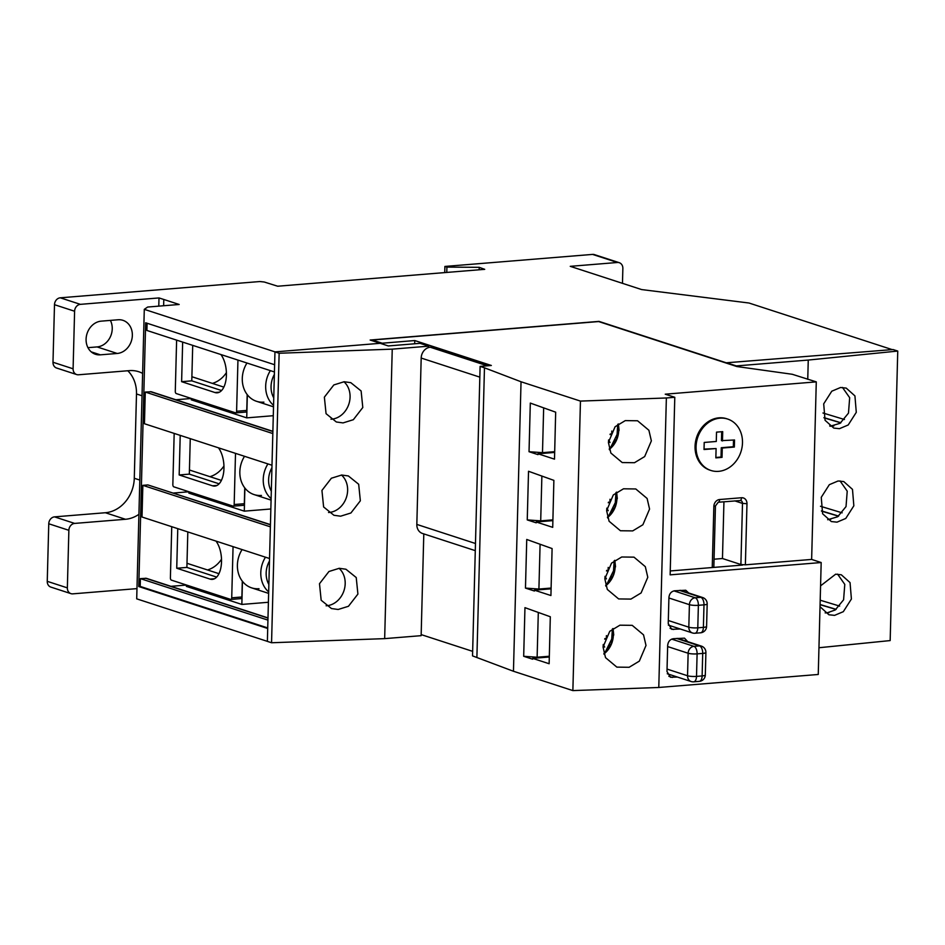 <?xml version="1.0" encoding="UTF-8"?>
<svg xmlns="http://www.w3.org/2000/svg" width="945" height="945" viewBox="0 0 945 945"><rect width="100%" height="100%" fill="white"/><g stroke="black" fill="none" stroke-linecap="round" stroke-linejoin="round"><path stroke-width="1.42" d="M609.986 499.243L609.903 502.61L608.249 502.74M606.82 508.126L608.226 510.702L606.666 509.686M607.588 510.276L606.749 508.741M608.497 502.149L609.903 502.61M475.477 543.505L479.836 377.138L421.186 358.049L416.828 524.416L475.477 543.505M421.186 358.049A10.265 8.647 -72 0 1 430.27 347.228L432.68 347.039L489.746 365.609M475.288 550.651L422.462 533.464A10.265 8.647 -72 0 1 416.828 524.416M696.075 446.642A27.039 22.774 108 0 0 710.912 470.468A27.039 22.774 108 0 0 742.486 442.862A27.039 22.774 108 0 0 727.638 419.048A27.039 22.774 108 0 0 696.075 446.642M727.638 419.048L726.634 418.718A27.039 22.774 108 0 0 695.059 446.323A27.039 22.774 108 0 0 709.908 470.137L710.912 470.468M722.464 440.961L722.701 431.641L716.523 432.137L716.286 441.469L704.214 442.449L704.025 449.525L716.097 448.544L715.849 457.876L722.027 457.368L722.275 448.036L734.348 447.056L734.537 439.98L721.448 440.642L721.685 431.723M704.037 449.123L716.097 448.544M715.861 457.463L721.023 457.037L721.271 447.717L733.344 446.725L733.509 440.063M733.344 446.725L734.348 447.056M721.271 447.717L722.275 448.036M721.023 457.037L722.027 457.368M611.781 431.05L611.687 434.416L610.033 434.546M608.615 439.933L610.021 442.508L608.45 441.492M609.371 442.095L608.533 440.547M610.281 433.956L611.687 434.416M608.202 567.425L608.119 570.804L606.466 570.934M605.036 576.32L606.442 578.895L604.883 577.879M605.804 578.47L604.965 576.934M606.714 570.343L608.119 570.804M606.418 635.619L606.336 638.997L604.682 639.127M603.253 644.514L604.658 647.089L603.087 646.061M604.02 646.663L603.182 645.128M604.918 638.536L606.336 638.997M397.975 345.149A14.718 12.403 -72 0 1 398.825 345.079M616.601 492.121L617.309 498.57L607.694 518.002M606.619 510.631L613.305 494.944L623.499 488.801L635.772 488.967L647.112 498.464L649.569 509.071L642.883 524.759L632.701 530.901L620.428 530.747L609.088 521.238L606.619 510.631M613.033 628.508L613.742 634.957L604.127 654.389M603.052 647.018L609.738 631.331L619.92 625.188L632.205 625.342L643.533 634.851L646.002 645.459L639.316 661.146L629.122 667.288L616.849 667.123L605.521 657.625L603.052 647.018M614.817 560.314L615.526 566.764L605.91 586.195M604.835 578.824L611.521 563.137L621.716 556.995L633.989 557.148L645.317 566.657L647.786 577.265L641.1 592.952L630.906 599.095L618.632 598.929L607.304 589.432L604.835 578.824M618.384 423.927L619.093 430.377L609.478 449.808M608.403 442.437L615.089 426.75L625.283 420.608L637.556 420.773L648.896 430.27L651.365 440.878L644.679 456.565L634.485 462.707L622.212 462.554L610.872 453.045L608.403 442.437M670.241 570.957L742.569 565.063L740.892 564.519L745.381 564.827L811.637 559.428L816.279 381.874L665.245 394.183L674.789 397.29L666.367 397.975L658.783 687.476L572.871 690.594L513.454 671.257L472.535 655.889L480.107 366.388L491.341 365.479L414.772 340.554L414.678 343.779M811.637 559.428L821.181 562.535L670.147 574.855L674.789 397.29M543.647 408.264L542.489 452.667L529.035 451.71L530.31 403.078L555.672 412.174L554.502 459.152L538.012 453.789L554.668 452.431M541.863 476.457L540.705 520.86L527.251 519.904L528.527 471.271L553.876 480.367L552.719 527.345L536.228 521.983L552.884 520.624M540.079 544.651L538.91 589.054L525.467 588.097L526.743 539.465L552.093 548.561L550.923 595.539L534.445 590.176L551.1 588.818M538.296 612.844L537.126 657.236L523.684 656.291L524.959 607.659L550.309 616.754L549.139 663.733L532.649 658.37L549.305 657.011M538.012 453.789L537.988 454.628L529.035 451.71M542.489 452.667L554.691 451.663M534.445 590.176L534.421 591.015L525.467 588.097M538.91 589.054L551.112 588.05M532.649 658.37L532.637 659.208L523.684 656.291M537.126 657.236L549.328 656.243M536.228 521.983L536.205 522.821L527.251 519.904M540.705 520.86L552.896 519.856M666.367 397.975L580.454 401.093L572.871 690.594M580.454 401.093L521.038 381.768L513.454 671.257M521.038 381.768L484.466 367.806L476.894 657.307M484.466 367.806L480.107 366.388M472.654 651.353L421.163 634.603M414.772 340.554L382.205 343.212L382.182 343.956M382.205 343.212L372.365 340.011L372.342 340.755M372.365 340.011L598.646 321.56L736.828 366.53L792.264 374.279L816.279 381.874M714.042 559.204L722.464 558.519L723.941 501.771M722.464 558.519L740.892 564.519L742.498 503.401A3.272 2.752 108 0 0 740.289 500.425M715.448 505.953L713.841 567.071L712.246 567.532L713.853 506.414L715.448 505.953L718.224 502.244L740.703 500.519M821.181 562.535L818.252 674.47L658.783 687.476M688.716 592.999L685.751 590.235L674.659 590.779C671.233 591.405 669.32 593.684 668.918 597.618L668.233 623.594L671.741 629.323L680.246 628.992M687.736 641.655L684.499 638.159L673.407 638.702C669.981 639.328 668.068 641.608 667.666 645.541L666.981 671.529L670.489 677.246L677.4 677.045M836.018 609.442L820.083 604.706M838.522 516.183L821.512 511.127M840.778 422.84L824.028 417.867M330.998 419.214A20.932 17.636 108 0 0 331.565 419.178A20.932 17.636 108 0 0 348.847 404.141A20.932 17.636 108 0 0 343.921 381.745M343.047 422.911L336.361 421.99L326.06 413.674L324.371 397.148L333.833 384.934L344.122 381.745L350.808 382.666L361.12 390.97L362.797 407.508L353.335 419.71L343.047 422.911M328.553 512.497A20.932 17.636 108 0 0 329.12 512.462A20.932 17.636 108 0 0 346.402 497.424A20.932 17.636 108 0 0 341.476 475.028M340.602 516.194L333.928 515.273L323.615 506.957L321.938 490.431L331.388 478.217L341.688 475.028L348.362 475.949L358.675 484.253L360.352 500.791L350.902 512.993L340.602 516.194M326.108 605.78A20.932 17.636 108 0 0 326.686 605.745A20.932 17.636 108 0 0 343.956 590.708A20.932 17.636 108 0 0 339.042 568.311M338.156 609.478L331.482 608.556L321.17 600.24L319.493 583.715L328.943 571.501L339.243 568.299L345.917 569.233L356.23 577.537L357.907 594.074L348.457 606.277L338.156 609.478M428.723 346.165L392.246 349.142L279.141 353.253L274.96 351.894L380.209 343.307L388.277 345.941L420.064 343.342L428.723 346.165L428.687 347.524M274.96 351.894L267.376 641.395L271.558 642.754L279.141 353.253M392.246 349.142L384.662 638.631L271.558 642.754M423.797 533.901L421.139 635.666L384.662 638.631M829.686 425.923L833.915 425.9L830.112 426.242L840.105 423.301L848.48 413.119L849.673 397.703L842.479 387.45M839.455 428.676L833.785 428.085L825.056 420.289L823.697 403.858L831.777 391.206L840.53 387.509L846.212 388.1L854.93 395.896L856.288 412.327L848.208 424.978L839.455 428.676M830.903 519.195L827.666 519.715L837.66 516.773L846.023 506.591L847.228 491.176L840.034 480.91M837.01 522.148L831.34 521.557L822.611 513.761L821.252 497.33L829.332 484.679L838.085 480.981L843.755 481.572L852.484 489.368L853.843 505.799L845.763 518.451L837.01 522.148M820.567 585.853L835.652 574.194L841.322 574.796L850.039 582.592L851.41 599.012L843.318 611.675L834.565 615.372L828.895 614.77L820.024 606.69M808.258 360.057L736.297 365.928L726.587 362.774L893.06 349.544L897.75 351.067L808.258 360.057L807.751 379.323M897.75 351.067L890.166 640.58L818.949 647.738M826.946 612.892L835.226 609.986L843.59 599.803L844.783 584.4L837.589 574.135M171.742 526.684L170.395 577.856A1.961 0.992 -94.7 0 0 171.352 580.112L230.674 599.413A1.961 0.992 -94.7 0 0 230.875 599.449A1.961 0.992 -94.7 0 0 231.726 597.819L233.061 546.647M240.821 598.587A1.961 0.992 -94.7 0 0 241.034 598.61A1.961 0.992 -94.7 0 0 241.885 596.992L242.298 581.128M187.819 531.917L186.886 567.413L216.665 577.1M177.766 528.657L176.739 568.24L210.073 579.096A21.262 10.808 -94.7 0 0 212.353 579.368A21.262 10.808 -94.7 0 0 221.354 564.378A21.262 10.808 -94.7 0 0 216.003 541.095M218.957 573.686L186.992 563.291L186.886 567.413L176.739 568.24M174.175 433.412L172.84 484.572A1.961 0.992 -94.7 0 0 173.797 486.829L233.108 506.13A1.961 0.992 -94.7 0 0 233.32 506.166A1.961 0.992 -94.7 0 0 234.171 504.535L235.506 453.364M243.267 505.303A1.961 0.992 -94.7 0 0 243.479 505.327A1.961 0.992 -94.7 0 0 244.318 503.709L244.743 487.844M190.264 438.645L189.331 474.13L219.098 483.816M180.212 435.373L179.172 474.957L212.519 485.813A21.262 10.808 -94.7 0 0 214.798 486.084A21.262 10.808 -94.7 0 0 223.8 471.094A21.262 10.808 -94.7 0 0 218.449 447.812M221.39 480.403L189.437 470.008L189.331 474.13L179.172 474.957M176.62 340.129L175.286 391.289A1.961 0.992 -94.7 0 0 176.242 393.557L235.553 412.847A1.961 0.992 -94.7 0 0 235.766 412.882A1.961 0.992 -94.7 0 0 236.604 411.252L237.951 360.08M245.712 412.02A1.961 0.992 -94.7 0 0 245.924 412.055A1.961 0.992 -94.7 0 0 246.763 410.425L247.177 394.561M192.709 345.362L191.776 380.847L221.543 390.533M182.657 342.09L181.617 381.674L214.964 392.529A21.262 10.808 -94.7 0 0 217.244 392.813A21.262 10.808 -94.7 0 0 226.245 377.811A21.262 10.808 -94.7 0 0 220.894 354.529M223.835 387.119L191.882 376.724L191.776 380.847L181.617 381.674M221.508 559.239A25.964 21.865 -72 0 1 207.487 569.953M259.013 588.711A25.964 21.865 -72 0 1 251.653 587.873A25.964 21.865 -72 0 1 242.452 581.329L241.849 604.434L268.404 602.272M186.425 585.026L186.389 586.384L241.849 604.434M223.953 465.956A25.964 21.865 -72 0 1 209.932 476.67M261.458 495.428A25.964 21.865 -72 0 1 254.099 494.589A25.964 21.865 -72 0 1 244.897 488.045L244.294 511.15L270.849 508.989M173.396 493.042L188.87 491.778L188.835 493.101L244.294 511.15M226.387 372.673A25.964 21.865 -72 0 1 212.377 383.386M263.903 402.145A25.964 21.865 -72 0 1 256.544 401.306A25.964 21.865 -72 0 1 247.342 394.762L246.728 417.867L273.282 415.705M191.315 398.459L191.28 399.818L246.728 417.867M273.554 405.334A25.964 21.865 -72 0 1 270.364 370.629M273.518 406.822L256.544 401.306A25.964 21.865 -72 0 1 246.976 363.01M274.369 374.444A22.03 18.569 108 0 0 273.755 397.904M271.12 498.617A25.964 21.865 -72 0 1 267.919 463.912M271.073 500.106L254.099 494.589A25.964 21.865 -72 0 1 244.531 456.293M271.924 467.728A22.03 18.569 108 0 0 271.31 491.187M268.675 591.901A25.964 21.865 -72 0 1 265.474 557.196M268.64 593.389L251.653 587.873A25.964 21.865 -72 0 1 242.085 549.577M269.479 561.011A22.03 18.569 108 0 0 268.864 584.471M825.162 612.892L829.025 612.596L825.221 612.939M267.718 628.496L138.761 586.538L145.672 322.777L274.617 364.735M726.303 362.809L598.988 321.383L370.156 340.035L380.209 343.307L275.03 351.883L144.29 309.346L136.706 598.846L267.376 641.36M272.822 433.554L145.282 392.057L151.247 391.75L272.881 431.333M274.428 371.952L146.9 330.455L147.089 323.237M267.931 620.121L140.403 578.623L146.357 578.316L267.99 617.9M269.549 558.519L142.01 517.021L142.849 485.34L147.881 484.927L270.435 524.617M270.376 526.837L142.849 485.34M271.995 465.235L144.455 423.738L145.282 392.057M892.186 349.615L748.983 303.014L641.643 289.572L570.248 266.336L617.416 262.486L592.574 254.406L444.894 266.443L446.914 267.104L479.209 267.329L484.714 269.337L277.665 286.217L264.257 282.012L259.804 281.539L60.279 297.805L80.384 304.349L158.996 297.935L163.804 299.471L163.639 305.743M67.355 587.873A6.544 5.516 108 0 0 70.946 593.637L50.841 587.093A6.544 5.516 -72 0 1 47.25 581.329L67.355 587.873L68.867 530.31L48.762 523.766A6.544 5.516 -72 0 1 54.538 516.868L105.367 512.733A32.709 27.559 108 0 0 134.285 478.276L136.493 393.97A32.709 27.559 108 0 0 127.776 370.759M70.946 593.637A6.544 5.516 108 0 0 72.8 593.85L136.978 588.617M138.927 514.316A32.709 27.559 -72 0 1 125.472 519.278L105.367 512.733M54.538 516.868L74.643 523.412L125.472 519.278M74.643 523.412A6.544 5.516 108 0 0 68.867 530.31M47.25 581.329L48.762 523.766M144.29 309.346L147.656 307.042L179.172 304.479L163.804 299.471M592.574 254.406A6.544 5.516 -72 0 1 594.429 254.618L619.27 262.698A6.544 5.516 108 0 1 622.861 268.463L622.471 283.323M619.27 262.698A6.544 5.516 108 0 0 617.416 262.486M158.784 306.133L158.996 297.935M101.233 321.146A17.128 14.435 108 0 0 86.373 336.337A17.128 14.435 108 0 0 95.492 354.281A17.128 14.435 108 0 0 100.359 354.836L117.204 353.465A17.128 14.435 108 0 0 132.064 338.275A17.128 14.435 108 0 0 122.944 320.331A17.128 14.435 108 0 0 118.078 319.764L101.233 321.146M73.096 368.798A6.544 5.516 108 0 0 76.687 374.563L56.582 368.018A6.544 5.516 -72 0 1 52.991 362.254L73.096 368.798L74.596 311.236L54.491 304.692A6.544 5.516 -72 0 1 60.279 297.805M76.687 374.563A6.544 5.516 108 0 0 78.541 374.775L129.37 370.629A32.709 27.559 -72 0 1 138.643 371.704A32.709 27.559 -72 0 1 142.612 373.417M80.384 304.349A6.544 5.516 108 0 0 74.596 311.236M52.991 362.254L54.491 304.692M87.944 347.665L97.087 346.921A17.128 14.435 108 0 0 110.104 337.341A17.128 14.435 108 0 0 110.376 320.39M444.894 266.443L444.741 272.597M479.209 267.329L479.15 269.786M446.914 267.104L446.772 272.432M175.841 399.759L191.315 398.495M267.73 627.917L140.203 586.42L140.403 578.623M138.761 586.538L140.203 586.42M170.95 586.325L186.425 585.061M616.234 492.392A21.511 18.12 -72 0 1 616.92 498.7A21.511 18.12 -72 0 1 607.541 517.529M615.963 492.593L615.006 507.052L607.446 517.198M430.27 347.228L487.336 365.798M667.264 673.75L691.138 681.522A6.544 5.516 -72 0 1 687.547 675.758L688.137 653.243L667.643 646.569M691.138 681.522A6.544 6.544 0 0 0 693.689 681.817L699.312 681.357A6.544 3.319 85.3 0 0 702.123 675.935A6.544 1.169 1.5 0 0 705.313 675.014L705.903 652.499A6.544 1.169 1.5 0 1 702.714 653.42A6.544 3.319 -94.7 0 0 699.536 645.896L693.925 646.345A6.544 3.319 85.3 0 1 697.103 653.869L696.512 676.396L702.123 675.935L702.714 653.42L697.103 653.869A6.544 1.169 1.5 0 1 688.137 653.243A6.544 5.516 -72 0 1 693.925 646.345L671.706 639.127M693.689 681.817A6.544 3.319 -94.7 0 0 696.512 676.396A6.544 1.169 1.5 0 1 687.547 675.758L667.052 669.084M705.903 652.499A6.544 6.544 0 0 0 701.391 646.108A6.544 5.516 -72 0 0 699.536 645.896L676.632 638.442M668.351 625.117L692.413 632.949A6.544 5.516 -72 0 1 688.822 627.185L689.413 604.67L668.906 597.996M692.413 632.949A6.544 6.544 0 0 0 694.965 633.245L700.576 632.796A6.544 3.319 85.3 0 0 703.399 627.362A6.544 1.169 1.5 0 0 706.588 626.441L707.179 603.926A6.544 1.169 1.5 0 1 703.99 604.847A6.544 3.319 -94.7 0 0 700.812 597.323L695.189 597.783A6.544 3.319 85.3 0 1 698.379 605.308L697.788 627.823L703.399 627.362L703.99 604.847L698.379 605.308A6.544 1.169 1.5 0 1 689.413 604.67A6.544 5.516 -72 0 1 695.189 597.783L673.974 590.873M694.965 633.245A6.544 3.319 -94.7 0 0 697.788 627.823A6.544 1.169 1.5 0 1 688.822 627.185L668.316 620.511M707.179 603.926A6.544 6.544 0 0 0 702.667 597.535A6.544 5.516 -72 0 0 700.812 597.323L679.49 590.389M609.348 449.383L617.392 438.09L618.054 424.175A21.511 18.12 -72 0 1 618.703 430.507A21.511 18.12 -72 0 1 609.336 449.336M617.746 424.399L616.79 438.858L609.23 449.005M614.439 560.586A21.511 18.12 -72 0 1 615.136 566.894A21.511 18.12 -72 0 1 605.757 585.723M614.179 560.787L613.222 575.245L605.662 585.392M612.655 628.779A21.511 18.12 -72 0 1 613.352 635.087A21.511 18.12 -72 0 1 603.973 653.916L612.041 642.671L612.703 628.744M612.395 628.98L611.427 643.439L603.879 653.586M718.224 502.244A3.272 1.666 85.3 0 0 719.629 499.527L741.53 497.743A6.544 5.516 108 0 1 746.975 503.709L742.498 503.401L734.785 500.885M741.53 497.743A3.272 1.666 85.3 0 1 740.124 500.448M719.629 499.527A6.544 5.516 108 0 0 713.853 506.414M670.099 628.378L673.643 629.524M668.847 676.301L672.391 677.459M746.975 503.709L745.381 564.827M839.668 606.099L820.201 600.205M836.136 609.348L820.083 604.493M842.149 512.828L820.484 506.272M838.64 516.088L821.429 510.879M844.464 419.509L822.953 412.989M840.908 422.758L823.945 417.619M241.885 596.992L231.726 597.819M214.55 578.73L210.073 579.096M244.318 503.709L234.171 504.535M216.996 485.446L212.519 485.813M246.763 410.425L236.604 411.252M219.441 392.163L214.964 392.529M272.869 431.522L150.314 391.643M267.99 618.089L145.435 578.21M270.435 524.806L147.881 484.927M134.285 478.276L139.825 480.072M142.033 395.766L136.493 393.97M91.24 351.871L100.359 354.836M97.087 346.921L117.204 353.465M607.564 517.577L615.608 506.284L616.27 492.369M701.391 646.108L677.6 638.359M699.312 681.357A6.544 6.544 0 0 0 705.313 675.014M702.667 597.535L680.447 590.306M700.576 632.796A6.544 6.544 0 0 0 706.588 626.441M605.769 585.758L613.825 574.477L614.486 560.562M241.034 598.61L230.875 599.449M243.479 505.327L233.32 506.166M245.924 412.055L235.766 412.882"/></g></svg>
